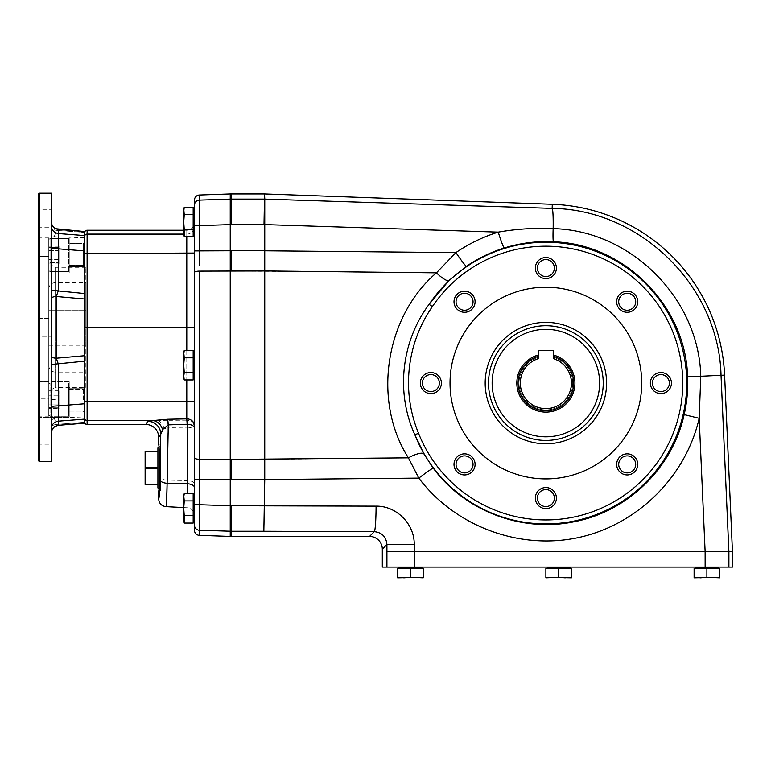 <?xml version="1.0" encoding="UTF-8"?>
<svg xmlns="http://www.w3.org/2000/svg" width="771" height="771" viewBox="0 0 771 771"><rect width="100%" height="100%" fill="white"/><g stroke="black" fill="none" stroke-linecap="round" stroke-linejoin="round"><path stroke-width="0.58" stroke-dasharray="3.85 2.89" d="M84.55 232.794L84.55 237.786L84.55 232.794M633.213 295.736A8.491 8.491 0 0 1 633.213 307.754A8.491 8.491 0 0 1 621.195 307.754A8.491 8.491 0 0 1 621.195 295.736A8.491 8.491 0 0 1 633.213 295.736A8.491 8.491 0 0 1 633.213 307.754A8.491 8.491 0 0 1 621.195 307.754A8.491 8.491 0 0 1 621.195 295.736A8.491 8.491 0 0 1 633.213 295.736A8.491 8.491 0 0 0 621.195 295.736A8.491 8.491 0 0 0 621.195 307.754A8.491 8.491 0 0 0 633.213 307.754A8.491 8.491 0 0 0 633.213 295.736M634.658 309.2A10.543 10.543 0 0 0 629.926 291.563A10.543 10.543 0 0 0 617.022 304.478A10.543 10.543 0 0 0 634.658 309.2M538.206 358.688L538.206 358.688A25.559 25.559 0 0 0 525.157 398.029A25.559 25.559 0 0 0 566.598 398.029A25.559 25.559 0 0 0 553.539 358.688A25.559 25.559 0 0 1 566.598 398.029A25.559 25.559 0 0 1 525.157 398.029A25.559 25.559 0 0 1 538.206 358.688A25.559 25.559 0 0 0 525.157 398.029A25.559 25.559 0 0 0 566.598 398.029A25.559 25.559 0 0 0 553.539 358.688L553.539 357.358L553.539 358.688A25.559 25.559 0 0 1 566.598 398.029A25.559 25.559 0 0 1 525.157 398.029A25.559 25.559 0 0 1 538.206 358.688L538.206 357.358A26.84 26.84 0 0 0 524.039 398.665A26.84 26.84 0 0 0 567.716 398.665A26.84 26.84 0 0 0 553.539 357.358A26.84 26.84 0 0 1 567.716 398.665A26.84 26.84 0 0 1 524.039 398.665A26.84 26.84 0 0 1 538.206 357.358A26.84 26.84 0 0 0 524.039 398.665A26.84 26.84 0 0 0 567.716 398.665A26.84 26.84 0 0 0 553.539 357.358A26.84 26.84 0 0 1 567.716 398.665A26.84 26.84 0 0 1 524.039 398.665A26.84 26.84 0 0 1 538.206 357.358L538.206 350.362L553.539 350.362L553.539 358.688A25.559 25.559 0 0 1 566.598 398.029A25.559 25.559 0 0 1 525.157 398.029A25.559 25.559 0 0 1 538.206 358.688A25.559 25.559 0 0 0 525.157 398.029A25.559 25.559 0 0 0 566.598 398.029A25.559 25.559 0 0 0 553.539 358.688A25.559 25.559 0 0 1 566.598 398.029A25.559 25.559 0 0 1 525.157 398.029A25.559 25.559 0 0 1 538.206 358.688M553.539 358.419A25.809 25.809 0 0 1 566.82 398.154A25.809 25.809 0 0 1 524.926 398.154A25.809 25.809 0 0 1 538.206 358.419A25.809 25.809 0 0 0 524.926 398.154A25.809 25.809 0 0 0 566.82 398.154A25.809 25.809 0 0 0 553.539 358.419M51.329 364.471L51.329 429.061C51.329 418.335 51.329 418.335 51.329 429.061C51.329 418.335 51.329 418.335 51.329 429.061L51.329 364.471L84.55 361.185L84.55 351.2L84.55 418.055L84.55 293.529L58.326 290.715L58.326 248.831L84.55 250.932L84.55 293.529M84.55 423.154L84.55 418.055L84.55 423.154L58.326 425.284L56.264 424.387L84.55 422.277L84.55 423.154L84.55 403.782L58.326 405.874L58.326 363.999L56.264 358.216L56.264 296.488L58.326 290.715L51.329 290.233L51.329 221.807C51.724 226.125 54.057 228.659 58.326 229.43L84.55 231.541L84.55 235.579L58.326 233.546L58.326 229.43L56.264 230.327C53.276 229.96 51.628 228.399 51.329 225.652L51.329 221.807L51.329 225.652C51.329 236.379 51.329 236.379 51.329 225.652C51.329 236.379 51.329 236.379 51.329 225.652C51.628 228.399 53.276 229.96 56.264 230.327L84.55 232.428L84.55 234.047L84.55 231.56L84.55 232.428L56.264 230.327L58.326 229.43L84.55 231.56L84.55 232.428M51.329 247.298L51.329 407.416L51.329 247.298L48.775 247.067L48.775 407.637L48.775 247.067M69.217 238.962L69.217 272.953L69.217 237.179L39.832 237.179L39.832 272.953L48.775 272.905L48.775 237.902L48.775 381.799L48.775 272.905L39.832 272.905L38.55 274.235L38.55 380.479L39.832 381.799L48.775 381.799L48.775 398.328L48.775 381.799L39.832 381.799L38.55 380.479L38.55 274.235L39.832 272.905L39.832 237.179L39.832 256.377L39.832 237.179L38.55 235.897L38.55 274.235L38.55 235.897L38.55 255.384L39.832 256.377L48.775 256.377L39.832 256.377L38.55 255.384L38.55 235.897L39.832 237.179L69.217 237.179L69.217 272.953L69.217 238.962L68.706 238.451L50.048 238.451L50.048 271.681L50.048 238.451L50.048 271.681L50.048 238.451L48.775 239.733L48.775 270.399L48.775 239.733L50.048 238.451L68.706 238.451L68.706 271.681L68.706 238.451L68.706 271.681L68.706 238.451L69.217 238.962M84.55 236.658L84.55 253.592L84.55 236.658A2.554 2.554 180 0 1 87.113 234.105L87.113 230.24M84.55 303.514L84.55 253.592L84.55 351.2L84.55 327.357L194.456 327.357L194.456 272.471A5.108 1.349 180 0 1 199.39 271.122L230.24 270.958L230.24 250.777L199.39 250.922L199.39 225.633L230.24 224.612L230.24 250.777L231.512 250.777L231.512 270.958L230.24 270.958L230.24 459.41L199.39 459.237L199.39 468.758M84.55 250.932L84.55 235.579M84.55 361.185L84.55 403.782M85.832 387.418L85.832 267.296L85.832 387.418L55.165 387.418L55.165 267.296L55.165 387.418L51.329 389.634L51.329 265.079L51.329 389.634M85.832 327.357L85.832 282.629L85.832 327.357M85.832 267.296L55.165 267.296L51.329 265.079M84.55 422.277L56.264 424.387C53.276 424.754 51.628 426.315 51.329 429.061C51.628 426.315 53.276 424.754 56.264 424.387C53.594 415.868 53.594 415.868 56.264 424.387C53.594 415.868 53.594 415.868 56.264 424.387L58.326 425.284L58.326 421.168L84.55 419.135M39.321 193.174L39.321 461.54M51.329 193.174L51.329 461.54M48.775 398.328L48.775 416.812L48.775 398.328L39.832 398.328L48.775 398.328M38.55 193.945L38.55 460.769M38.55 337.582L38.55 317.132L38.55 337.582L38.55 317.132L38.55 337.582L39.832 336.301L39.832 318.413L39.832 336.301L39.832 318.413L51.329 318.413L51.329 336.301L51.329 318.413L51.329 336.301L51.329 318.413L39.832 318.413L38.55 317.132L39.832 318.413L39.832 336.301L51.329 336.301L39.832 336.301L38.55 337.582M38.55 435.981L38.55 425.756L38.55 435.981M38.55 218.733L38.55 208.507L38.55 218.733M38.55 380.479L38.55 418.817L38.55 380.479L39.832 381.751L39.832 417.535L39.832 381.751L38.55 380.479M38.55 399.33L39.832 398.328L38.55 399.33M230.24 193.945L230.24 224.612L231.512 224.621L231.512 193.945M231.512 536.423L231.512 531.258L231.512 536.423L231.512 531.258L263.846 531.258L264.742 505.737L231.512 505.737L231.512 531.258L231.512 530.487L231.512 531.258L230.24 531.258L230.24 459.41L231.512 459.41L231.512 479.591L194.456 479.446L194.456 515.413L194.456 428.04M199.39 535.344L199.39 530.236A5.108 5.108 180 0 1 194.456 525.138L194.456 504.726L199.39 504.726L199.39 530.236L230.24 531.258L230.24 536.423M183.72 230.24L186.784 230.24A7.681 7.671 90 0 0 194.456 222.559M85.832 310.646L85.832 345.244L85.832 303.08L85.832 310.646L48.775 310.646L48.775 345.244L48.775 310.646L85.832 310.646M603.23 383.071A57.353 57.353 0 0 0 545.878 325.719A57.353 57.353 0 0 0 488.525 383.071A57.353 57.353 0 0 0 545.878 440.424A57.353 57.353 0 0 0 603.23 383.071M194.456 222.058L194.456 210.936L194.456 222.058M194.456 508.311L194.456 497.189L194.456 508.311M194.196 353.812L194.456 376.296L194.456 354.062L194.196 376.556L194.196 353.812L193.434 353.812L193.434 376.556L193.174 353.552L193.174 376.807L193.174 353.552M194.456 327.357L194.456 425.891M187.189 493.546L187.189 427.23A7.671 3.277 180 0 1 194.456 430.507L194.456 427.683A7.671 7.498 180 0 0 186.784 420.185L187.189 427.23L168.039 427.462L167.172 480.131A7.671 3.286 0.9 0 1 159.905 476.854L160.609 434.343A12.779 12.75 33.7 0 0 147.839 421.583L157.139 420.6A12.779 7.633 87.8 0 1 164.184 428.888L158.672 437.253M194.456 272.471L194.456 200.132M194.456 504.726L194.456 479.446M160.464 444.925L158.672 444.925C159.703 443.807 159.703 492.043 158.672 490.925L160.464 490.925L160.464 444.925L160.464 490.925M199.39 473.336L199.39 469.751M199.39 265.34L199.39 261.61M199.39 260.608L199.39 259.085M199.39 258.574L199.39 250.922L194.456 250.922M194.456 205.231A5.108 5.108 180 0 1 199.39 200.123L199.39 225.633L194.456 225.633M194.456 401.652L186.784 401.257L186.784 420.185L167.374 420.33A12.779 0.81 89.4 0 1 168.039 427.462L164.184 428.888M84.55 421.92L84.55 416.928L84.55 421.92M48.775 399.648L48.775 384.305L48.775 414.981L48.775 391.976L48.775 407.31L48.775 399.648L59.001 399.648L59.001 391.976L59.001 399.648L48.775 399.648M48.775 408.495L48.775 404.071L48.775 408.495L59.001 408.495L59.001 395.215L48.775 395.215L48.775 404.071L48.775 390.791L48.775 395.215L59.001 395.215L59.001 390.791L59.001 408.495M59.001 390.791L48.775 390.791M69.217 399.648L69.217 381.751L69.217 417.535L39.832 417.535L39.832 398.328L39.832 417.535L38.55 418.817L39.832 417.535L69.217 417.535L69.217 381.751L69.217 399.648M48.775 414.981L48.775 384.305L48.775 414.981L50.048 416.253L50.048 383.033L50.048 416.253L50.048 383.033L50.048 416.253L48.775 414.981M59.001 262.738L59.001 255.066L48.775 255.066L48.775 262.738L48.775 247.395L48.775 270.399L48.775 239.733L48.775 255.066L59.001 255.066L59.001 247.395L59.001 262.738L48.775 262.738L59.001 262.738M59.001 247.395L48.775 247.395L59.001 247.395M59.001 263.923L59.001 250.642L59.001 263.923L48.775 263.923L48.775 259.49L48.775 263.923M59.001 259.49L48.775 259.49L48.775 250.642L48.775 259.49L59.001 259.49M59.001 250.642L48.775 250.642L48.775 246.209L48.775 250.642L59.001 250.642L59.001 246.209L59.001 250.642M59.001 246.209L48.775 246.209M160.464 446.631L160.464 489.219L160.464 446.631L159.183 446.631L159.183 485.672M167.374 420.33L87.113 420.6L87.113 424.474M165.948 506.643L166.141 506.152M166.44 503.415L166.497 502.576M166.526 502.152L166.584 501.227M167.124 483.253L167.172 480.131L187.189 480.574A7.671 3.277 180 0 1 194.456 483.851M157.91 447.912L157.91 487.937M157.91 451.565L157.91 468.18L157.91 451.565L145.131 451.314L145.131 459.622L145.777 451.565M157.91 468.18L157.91 484.535L157.91 468.18L145.777 468.18L145.131 459.622L145.131 476.227L145.777 468.18M159.183 450.177L158.99 446.823M183.72 376.248L184.25 372.557L183.72 365.184L184.25 379.939L183.72 376.248L184.25 379.939L193.174 379.939L193.174 357.802L193.174 379.939L193.174 372.557L184.25 372.557L183.72 365.184L183.72 377.963L183.72 352.405L183.72 365.184L184.25 357.802L183.72 354.111L184.25 357.802L193.174 357.802L193.174 350.429L193.174 372.557L184.25 372.557L183.72 376.248L184.25 357.802L193.174 357.802L193.174 350.429L184.25 350.429L183.72 354.111L184.25 350.429M184.25 523.066L183.72 519.375L184.25 523.066L183.72 519.375L184.25 523.066L193.174 523.066L193.174 500.928L193.174 523.066L193.174 515.683L184.25 515.683L183.72 508.311L183.72 521.09L183.72 495.531L183.72 508.311L184.25 500.928L183.72 497.237L184.25 500.928L193.174 500.928L193.174 493.546L193.174 515.683L184.25 515.683L183.72 519.375L184.25 500.928L193.174 500.928L193.174 493.546L184.25 493.546L183.72 508.311L184.25 500.928L183.72 497.237M184.25 236.813L183.72 233.121L183.72 222.058L183.72 233.121L184.25 229.43L183.72 209.278L184.25 207.303L183.72 222.058L184.25 214.675L183.72 210.994L184.25 214.675L193.174 214.675L193.174 236.813L193.174 214.675L193.174 236.813L184.25 236.813L183.72 233.121L184.25 236.813L183.72 234.837L184.25 207.303L193.174 207.303L193.174 214.675L193.174 207.303L193.174 214.675L184.25 214.675L183.72 210.994M184.25 515.683L183.72 519.375L183.72 508.311L184.25 515.683L193.174 515.683M184.25 214.675L183.72 222.058L184.25 229.43L193.174 229.43L184.25 229.43L183.72 233.121L184.25 214.675L193.174 214.675M706.891 577.296L719.671 577.826L719.671 577.296L719.671 577.826L713.281 577.826L719.671 577.296L719.671 568.372L694.112 568.372L719.671 568.372L719.671 577.296L713.281 577.826L706.891 577.296L706.891 568.372L719.671 568.372L719.671 577.296L700.502 577.826L706.891 577.296L706.891 568.372L706.891 577.296L700.502 577.826L713.281 577.826L694.112 577.296L694.112 568.372L706.891 568.372M694.112 577.296L700.502 577.826L694.112 577.826L700.502 577.826L694.112 577.296L694.112 577.826L694.112 568.372L694.112 577.826L719.671 577.826L719.671 577.296M718.013 567.09L695.77 567.09L718.013 567.09L695.519 567.35L718.264 567.35L718.264 568.111L695.259 568.372L718.524 568.372L695.259 568.372M231.512 224.621L264.01 224.621L264.463 199.101L230.24 199.111L199.39 200.123L199.39 195.024M264.01 224.621L264.742 224.65L264.742 459.4L231.512 459.4M264.742 224.65L498.239 232.129C516.406 228.958 534.717 227.792 553.154 228.621A25.559 1.783 -88.2 0 0 552.152 208.382L552.296 204.286M264.559 193.945L264.742 224.592M414.21 567.09L414.229 544.567L386.917 544.567L386.917 551.757L732.45 551.757L728.894 551.757L728.894 567.09L382.31 567.09M684.156 414.615L699.181 418.306L700.772 376.267C698.979 298.541 631.015 230.394 553.154 228.621A16.615 1.089 -87 0 0 553.501 241.776C624.365 243.906 685.959 306.077 687.597 376.894C688.137 389.625 686.99 402.192 684.156 414.615C672.765 467.313 628.404 510.855 575.764 521.418C523.133 533.195 465.298 511.645 433.225 468.113L423.915 453.917L414.865 434.757C395.533 392.564 401.392 341.457 429.09 304.352L448.982 280.48L466.397 266.323C478.107 258.324 490.741 252.213 504.282 247.992C520.261 243.019 536.664 240.947 553.501 241.776M687.597 376.894L721.03 375.294C718.919 286.571 640.807 209.365 552.152 208.382L264.761 199.111M504.282 247.992A16.615 1.108 -107.2 0 1 498.239 232.129C483.109 236.851 468.99 243.675 455.892 252.599L436.425 272.838A16.615 3.942 46.1 0 0 448.982 280.48M231.512 270.958L436.425 272.838C385.375 316.428 371.95 400.862 408.399 457.839A16.615 4.424 -29.6 0 1 423.915 453.917M429.09 304.352A140.833 140.833 0 0 1 646.291 284.316A140.833 140.833 0 0 1 622.631 501.15A140.833 140.833 0 0 1 414.865 434.757L418.557 433.302A136.872 136.872 0 0 0 620.472 497.825A136.872 136.872 0 0 0 643.467 287.101A136.872 136.872 0 0 0 432.377 306.569L429.09 304.352M264.742 250.797L455.892 252.599A16.615 0.954 55.6 0 0 466.397 266.323M382.31 549.183L386.917 544.567C386.194 536.78 381.992 532.482 374.301 531.662A25.559 1.783 -89.8 0 0 376.084 506.142L264.742 505.737L264.742 479.591L231.512 479.591M264.742 479.572L418.817 478.116L408.399 457.839L264.742 459.42L264.742 479.591M705.137 567.09L705.137 551.757L699.181 418.306C685.718 477.066 637.029 525.051 578.077 537.647C519.114 550.205 455.083 526.265 418.817 478.116A16.615 0.694 -37 0 1 433.225 468.113M418.557 433.302C401.238 391.552 406.625 343.77 432.377 306.569M545.878 276.558A8.491 8.491 0 0 1 537.387 268.057A8.491 8.491 0 0 1 545.878 259.567A8.491 8.491 0 0 1 554.368 268.057A8.491 8.491 0 0 1 545.878 276.558A8.491 8.491 0 0 0 554.368 268.057A8.491 8.491 0 0 0 545.878 259.567A8.491 8.491 0 0 0 537.387 268.057A8.491 8.491 0 0 0 545.878 276.558M470.561 307.754A8.491 8.491 0 0 1 458.543 307.754A8.491 8.491 0 0 1 458.543 295.736A8.491 8.491 0 0 1 470.561 295.736A8.491 8.491 0 0 1 470.561 307.754A8.491 8.491 0 0 0 470.561 295.736A8.491 8.491 0 0 0 458.543 295.736A8.491 8.491 0 0 1 470.561 295.736A8.491 8.491 0 0 1 470.561 307.754A8.491 8.491 0 0 1 458.543 307.754A8.491 8.491 0 0 1 458.543 295.736A8.491 8.491 0 0 0 458.543 307.754A8.491 8.491 0 0 0 470.561 307.754M439.364 383.071A8.491 8.491 0 0 1 430.864 391.562A8.491 8.491 0 0 1 422.373 383.071A8.491 8.491 0 0 1 430.864 374.581A8.491 8.491 0 0 1 439.364 383.071A8.491 8.491 0 0 0 430.864 374.581A8.491 8.491 0 0 0 422.373 383.071A8.491 8.491 0 0 1 430.864 374.581A8.491 8.491 0 0 1 439.364 383.071A8.491 8.491 0 0 1 430.864 391.562A8.491 8.491 0 0 1 422.373 383.071A8.491 8.491 0 0 0 430.864 391.562A8.491 8.491 0 0 0 439.364 383.071M470.561 458.388A8.491 8.491 0 0 1 470.561 470.406A8.491 8.491 0 0 1 458.543 470.406A8.491 8.491 0 0 1 458.543 458.388A8.491 8.491 0 0 1 470.561 458.388A8.491 8.491 0 0 0 458.543 458.388A8.491 8.491 0 0 0 458.543 470.406A8.491 8.491 0 0 1 458.543 458.388A8.491 8.491 0 0 1 470.561 458.388A8.491 8.491 0 0 1 470.561 470.406A8.491 8.491 0 0 1 458.543 470.406A8.491 8.491 0 0 0 470.561 470.406A8.491 8.491 0 0 0 470.561 458.388M545.878 489.585A8.491 8.491 0 0 1 554.368 498.085A8.491 8.491 0 0 1 545.878 506.576A8.491 8.491 0 0 1 537.387 498.085A8.491 8.491 0 0 1 545.878 489.585A8.491 8.491 0 0 0 537.387 498.085A8.491 8.491 0 0 0 545.878 506.576A8.491 8.491 0 0 1 537.387 498.085A8.491 8.491 0 0 1 545.878 489.585A8.491 8.491 0 0 1 554.368 498.085A8.491 8.491 0 0 1 545.878 506.576A8.491 8.491 0 0 0 554.368 498.085A8.491 8.491 0 0 0 545.878 489.585M621.195 458.388A8.491 8.491 0 0 1 633.213 458.388A8.491 8.491 0 0 1 633.213 470.406A8.491 8.491 0 0 1 621.195 470.406A8.491 8.491 0 0 1 621.195 458.388A8.491 8.491 0 0 0 621.195 470.406A8.491 8.491 0 0 0 633.213 470.406A8.491 8.491 0 0 1 621.195 470.406A8.491 8.491 0 0 1 621.195 458.388A8.491 8.491 0 0 1 633.213 458.388A8.491 8.491 0 0 1 633.213 470.406A8.491 8.491 0 0 0 633.213 458.388A8.491 8.491 0 0 0 621.195 458.388M652.391 383.071A8.491 8.491 0 0 1 660.892 374.581A8.491 8.491 0 0 1 669.382 383.071A8.491 8.491 0 0 1 660.892 391.562A8.491 8.491 0 0 1 652.391 383.071A8.491 8.491 0 0 0 660.892 391.562A8.491 8.491 0 0 0 669.382 383.071A8.491 8.491 0 0 1 660.892 391.562A8.491 8.491 0 0 1 652.391 383.071A8.491 8.491 0 0 1 660.892 374.581A8.491 8.491 0 0 1 669.382 383.071A8.491 8.491 0 0 0 660.892 374.581A8.491 8.491 0 0 0 652.391 383.071M472.006 294.291A10.543 10.543 0 0 0 454.37 299.023A10.543 10.543 0 0 0 467.284 311.927A10.543 10.543 0 0 0 472.006 294.291M430.864 372.538A10.543 10.543 0 0 0 421.737 388.343A10.543 10.543 0 0 0 439.99 388.343A10.543 10.543 0 0 0 430.864 372.538M457.097 456.943A10.543 10.543 0 0 0 461.819 474.579A10.543 10.543 0 0 0 474.734 461.665A10.543 10.543 0 0 0 457.097 456.943M535.334 498.085A10.543 10.543 0 0 0 551.149 507.212A10.543 10.543 0 0 0 551.149 488.959A10.543 10.543 0 0 0 535.334 498.085M619.749 471.852A10.543 10.543 0 0 0 637.386 467.12A10.543 10.543 0 0 0 624.471 454.215A10.543 10.543 0 0 0 619.749 471.852M660.892 393.615A10.543 10.543 0 0 0 670.018 377.8A10.543 10.543 0 0 0 651.765 377.8A10.543 10.543 0 0 0 660.892 393.615M545.878 287.226A95.845 95.845 0 0 1 628.876 430.989A95.845 95.845 0 0 1 462.87 430.989A95.845 95.845 0 0 1 545.878 287.226A95.845 95.845 0 0 1 628.876 430.989A95.845 95.845 0 0 1 462.87 430.989A95.845 95.845 0 0 1 545.878 287.226A95.845 95.845 0 0 1 628.876 430.989A95.845 95.845 0 0 1 462.87 430.989A95.845 95.845 0 0 1 545.878 287.226M51.329 221.807L51.329 247.819C51.724 248.387 54.057 248.734 58.326 248.831L58.162 237.179M58.172 236.861L58.326 233.546C54.057 232.784 51.724 230.259 51.329 225.97M51.329 428.743C51.724 424.455 54.057 421.93 58.326 421.168L58.326 405.874C54.057 405.98 51.724 406.317 51.329 406.895M58.278 425.313L58.326 425.284C54.057 426.045 51.724 428.589 51.329 432.907L53.016 428.127M51.329 298.541L51.329 356.163L51.329 298.541C51.628 297.336 53.276 296.652 56.264 296.488L84.55 298.984M51.329 356.163C51.628 357.368 53.276 358.052 56.264 358.216L84.55 355.72M51.329 247.819L51.329 290.233M56.264 230.327C53.594 238.846 53.594 238.846 56.264 230.327C53.594 238.846 53.594 238.846 56.264 230.327M51.329 427.028L51.329 444.925L51.329 427.028L39.832 427.028L39.832 435.981L39.832 427.028L38.55 425.756M51.329 209.789L51.329 227.676L51.329 209.789L39.832 209.789L39.832 227.676L39.832 209.789L38.55 208.507M69.217 415.742L69.217 383.544L69.217 415.742L68.706 416.253L50.048 416.253L68.706 416.253L68.706 383.033L68.706 416.253L68.706 383.033L68.706 416.253L69.217 415.742M59.001 407.31L48.775 407.31L59.001 407.31M59.001 404.071L48.775 404.071L59.001 404.071M553.539 356.375A27.775 27.775 0 0 1 568.526 399.137A27.775 27.775 0 0 1 523.22 399.137A27.775 27.775 0 0 1 538.206 356.375M553.539 355.055A29.047 29.047 0 0 1 569.644 399.773A29.047 29.047 0 0 1 522.112 399.773A29.047 29.047 0 0 1 538.206 355.055M48.775 327.357L48.775 289.019L48.775 327.357M48.775 303.08L48.775 310.646L48.775 303.08L85.832 303.08L48.775 303.08M59.001 391.976L48.775 391.976L59.001 391.976M39.832 435.981L39.832 444.925L39.832 435.981M145.777 484.535L145.131 484.535L145.131 476.227L145.777 484.535L157.91 484.535M184.25 357.802L183.72 365.184L183.72 354.111L184.25 357.802L193.174 357.802M184.25 372.557L193.174 372.557M193.174 508.311L193.174 496.678L193.174 508.311M193.174 222.058L193.174 210.425L193.174 222.058M184.25 500.928L193.174 500.928M184.25 229.43L193.174 229.43M571.436 577.296L571.436 577.826L545.878 577.826L558.657 577.296L552.267 577.826L565.047 577.826L558.657 577.296L571.436 577.826L565.047 577.826L571.436 577.296L571.436 568.372L558.657 568.372L571.436 568.372L571.436 577.296L565.047 577.826L558.657 577.296L558.657 568.372L571.436 568.372L571.436 577.826L571.436 577.296L565.047 577.826L545.878 577.296L545.878 568.372L558.657 568.372L545.878 568.372L558.657 568.372L558.657 577.296L545.878 577.826L545.878 568.372L545.878 577.826L545.878 577.296L552.267 577.826L545.878 577.296M570.28 568.372L547.024 568.372M569.769 567.09L547.535 567.09L569.769 567.09M423.202 577.296L423.202 568.372L410.423 568.372L423.202 568.372L423.202 577.826L423.202 577.296L416.812 577.826L423.202 577.296L416.812 577.826L410.423 577.296L410.423 568.372L397.643 568.372L423.202 568.372L423.202 577.826L397.643 577.296L397.643 568.372L410.423 568.372L410.423 577.296L416.812 577.826L404.033 577.826L410.423 577.296L404.033 577.826L416.812 577.826L410.423 577.296L397.643 577.826L397.643 568.372L397.643 577.826L404.033 577.826L397.643 577.826L397.643 577.296L404.033 577.826L397.643 577.296M421.535 567.09L399.301 567.09L421.535 567.09L399.05 567.35L421.795 567.35L421.795 568.111L398.79 568.372L422.045 568.372L398.79 568.372M558.657 577.296L558.657 568.372M547.285 568.111L547.285 567.35L570.029 567.35L547.285 567.35L570.029 567.35L570.029 568.111M732.45 567.09L728.894 567.09M732.45 551.757L728.894 551.757L721.03 375.294L724.605 375.13M410.423 577.296L410.423 568.372M485.181 383.071A60.697 60.697 0 0 1 576.226 330.508A60.697 60.697 0 0 1 576.226 435.644A60.697 60.697 0 0 1 485.181 383.071A60.697 60.697 0 0 0 576.226 435.644A60.697 60.697 0 0 0 576.226 330.508A60.697 60.697 0 0 0 485.181 383.071A60.697 60.697 0 0 0 576.226 435.644A60.697 60.697 0 0 0 576.226 330.508A60.697 60.697 0 0 0 485.181 383.071M545.878 259.567A8.491 8.491 0 0 1 554.368 268.057A8.491 8.491 0 0 1 545.878 276.558A8.491 8.491 0 0 1 537.387 268.057A8.491 8.491 0 0 1 545.878 259.567M556.411 268.057A10.543 10.543 0 0 0 540.606 258.931A10.543 10.543 0 0 0 540.606 277.184A10.543 10.543 0 0 0 556.411 268.057M84.55 399.648L84.55 386.869L84.55 399.648M83.278 399.648L83.278 388.141L83.278 399.648M69.217 265.291L69.217 244.841L69.217 265.291L84.55 265.291L84.55 242.287L84.55 267.845L84.55 242.287L84.55 267.845L84.55 244.841L84.55 265.291L69.217 265.291L69.217 255.066L69.217 266.564L69.217 243.569L69.217 265.291M83.278 243.569L83.278 266.564L83.278 243.569L69.217 243.569L83.278 243.569L83.278 255.066L83.278 243.569L84.55 242.287L83.278 243.569M83.278 266.564L84.55 267.845L83.278 266.564L83.278 255.066L83.278 266.564L69.217 266.564L83.278 266.564M69.217 389.422L69.217 409.864L69.217 389.422L84.55 389.422L69.217 389.422M69.217 411.145L69.217 388.141L69.217 411.145L83.278 411.145L84.55 412.427L83.278 411.145L69.217 411.145M231.512 505.747L199.39 504.726L199.39 479.446M84.55 401.122L186.784 401.257L186.784 234.105A7.671 7.652 180 0 0 194.456 226.452A7.671 7.652 180 0 1 186.784 234.105L186.784 230.24L186.784 234.105L87.113 234.105L87.113 420.6A2.554 2.554 180 0 1 84.55 418.055M545.878 436.81A53.739 53.739 0 0 0 592.417 356.202A53.739 53.739 0 0 0 499.338 356.202A53.739 53.739 0 0 0 545.878 436.81M159.905 476.854C159.645 491.05 159.231 498.432 158.672 498.982M194.456 457.897A5.108 1.349 180 0 0 199.39 459.237L199.39 271.122M145.912 424.474L147.839 421.583M194.456 253.052L84.55 253.592M194.196 376.556L193.434 376.556L193.434 353.812M193.434 496.929L194.196 496.929L194.196 519.683L194.196 496.929L194.196 519.683L193.434 519.683L193.174 496.678M193.434 210.685L194.196 210.685L194.196 233.43L194.196 210.685L194.196 233.43L193.434 233.43L193.174 210.425M718.264 567.35L695.519 567.35L695.519 568.111M376.084 506.142C396.487 505.786 414.653 524.087 414.229 544.567M263.846 531.258L374.301 531.662L369.54 536.423M386.917 551.757L386.917 567.09M264.742 250.768L231.512 250.768M55.165 327.357L55.165 282.629L55.165 327.357M186.784 236.813L186.784 234.105L183.72 234.105M186.784 350.429L186.784 379.939M145.777 467.669L157.91 467.669M145.777 484.284L157.91 484.284M421.795 567.35L399.05 567.35L399.05 568.111M51.329 407.416L48.775 407.637M69.217 272.953L39.832 272.953L38.55 274.235L39.832 272.953L69.217 272.953M48.775 237.902L38.55 237.902M48.775 416.812L38.55 416.812M48.775 345.244L85.832 345.244M183.72 507.578L187.189 507.752C191.632 508.388 194.051 510.942 194.456 515.413M68.706 383.033L50.048 383.033L48.775 384.305L50.048 383.033L68.706 383.033L69.217 383.544L68.706 383.033M68.706 271.681L50.048 271.681L48.775 270.399L50.048 271.681L68.706 271.681L69.217 271.17L68.706 271.681M158.99 489.026L160.464 489.219M51.329 420.552L53.797 417.998L84.55 416.928M84.55 423.173L82.169 423.366M58.008 425.332L55.743 425.987L53.141 427.972M84.55 237.786L53.797 236.707L51.329 234.153M69.217 381.751L39.832 381.751L69.217 381.751M48.775 365.695C49.151 369.569 51.281 371.699 55.165 372.085L85.832 372.085M48.775 289.019C49.151 285.135 51.281 283.005 55.165 282.629L85.832 282.629M38.55 228.958L39.832 227.676L51.329 227.676M38.55 446.197L39.832 444.925L51.329 444.925M83.278 388.141L84.55 386.869L83.278 388.141L69.217 388.141L83.278 388.141M69.217 409.864L84.55 409.864L69.217 409.864M69.217 244.841L84.55 244.841L69.217 244.841"/><path stroke-width="1.16" d="M553.539 356.375A27.775 27.775 0 0 1 568.526 399.137A27.775 27.775 0 0 1 523.22 399.137A27.775 27.775 0 0 1 538.206 356.375L538.206 358.688A25.559 25.559 0 0 0 525.157 398.029A25.559 25.559 0 0 0 566.598 398.029A25.559 25.559 0 0 0 553.539 358.688L553.539 355.055A29.047 29.047 0 0 1 569.644 399.773A29.047 29.047 0 0 1 522.112 399.773A29.047 29.047 0 0 1 538.206 355.055L538.206 350.362L553.539 350.362L553.539 355.055M186.784 236.813L186.784 327.357L84.55 327.357L84.55 303.514L84.55 361.185L51.329 364.471M51.329 290.233L84.55 293.529L84.55 250.932L58.326 248.831L58.326 290.715L56.264 296.488L56.264 358.216L58.326 363.999L58.326 405.874L84.55 403.782L84.55 361.185M84.55 403.782L84.55 419.135L58.326 421.168C54.057 421.93 51.724 424.455 51.329 428.743M51.329 406.895C51.724 406.317 54.057 405.98 58.326 405.874L58.326 425.284L84.55 423.154L84.55 419.135M84.55 423.154L84.55 422.277L84.55 423.154M51.329 247.819C51.724 248.387 54.057 248.734 58.326 248.831L58.326 233.546L84.55 235.579L84.55 231.56L84.55 232.428L84.55 231.56L84.55 232.428L84.55 231.56L58.326 229.43C54.057 228.659 51.724 226.125 51.329 221.807C50.79 223.339 51.946 225.469 54.789 228.197L58.326 229.43L58.326 233.546C54.057 232.784 51.724 230.259 51.329 225.97M82.169 423.366L58.259 425.313L54.789 426.517C51.946 429.245 50.79 431.375 51.329 432.916C51.724 428.589 54.057 426.045 58.326 425.284L58.056 425.313M39.321 461.54L39.321 193.174L51.329 193.174L51.329 461.54L39.321 461.54L38.55 460.769L38.55 193.945L39.321 193.174M199.39 195.024L230.24 193.945L230.24 199.111L199.39 200.123A5.108 5.108 180 0 0 194.456 205.231L194.456 200.132A5.118 5.108 90 0 1 199.39 195.024L199.39 225.633L230.24 224.612L264.01 224.621L264.463 199.101L230.24 199.111L230.24 479.591L199.39 479.446L199.39 473.336M504.282 247.992C490.838 252.165 478.213 258.275 466.397 266.323L448.982 280.48L429.09 304.352C401.392 341.466 395.533 392.574 414.865 434.757A140.833 140.833 0 0 0 622.631 501.15A140.833 140.833 0 0 0 646.291 284.316A140.833 140.833 0 0 0 429.09 304.352L432.377 306.569A136.872 136.872 0 0 1 643.467 287.101A136.872 136.872 0 0 1 620.472 497.825A136.872 136.872 0 0 1 418.557 433.302L414.865 434.757L423.915 453.917L433.225 468.113C465.376 511.771 523.307 533.147 575.735 521.418C628.538 510.778 672.678 467.38 684.156 414.615C686.99 402.192 688.137 389.625 687.597 376.894C685.959 306.077 624.365 243.906 553.501 241.776C536.77 240.938 520.358 243.01 504.282 247.992A16.615 1.108 72.8 0 1 498.239 232.129C516.406 228.958 534.717 227.792 553.154 228.621A25.559 1.783 91.8 0 0 552.152 208.382C640.691 209.433 718.967 286.436 721.03 375.294L724.605 375.13L732.45 551.757L414.229 551.757L414.21 567.09L382.31 567.09L382.31 549.183A12.818 12.779 -45 0 0 369.54 536.423L230.24 536.423L199.39 535.344A5.118 5.108 90 0 1 194.456 530.226L194.456 525.138L194.456 530.226M194.196 376.556L194.196 353.812L194.456 376.296L193.174 376.807M186.784 379.939L186.784 418.875L167.615 419.26A12.779 0.983 -91.7 0 1 168.28 424.869L187.189 424.252L186.784 418.875A7.671 7.006 180 0 1 194.456 425.891L194.456 427.683M166.584 501.227L167.124 483.253L187.189 483.774L187.189 424.252A7.671 3.797 180 0 1 194.456 428.04L194.456 430.507M194.456 504.726L194.456 525.138A5.108 5.108 180 0 0 199.39 530.236L199.39 504.726L194.456 504.726L194.456 205.231M167.615 419.26L152.485 420.6A12.779 10.601 -94.5 0 1 162.536 429.601L168.28 424.869L167.124 483.253C166.854 498.278 166.459 506.075 165.948 506.643C161.496 506.007 159.067 503.453 158.672 498.982L158.672 490.925C159.703 492.043 159.703 443.807 158.672 444.925L158.672 437.253A12.808 12.779 123.7 0 0 145.912 424.474L87.113 424.474A2.564 2.554 -90 0 1 84.55 421.92M194.456 457.897A5.108 1.349 180 0 0 199.39 459.237L199.39 479.446L194.456 479.446M199.39 469.751L199.39 468.758M194.456 225.633L199.39 225.633L199.39 265.34M199.39 261.61L199.39 260.608M199.39 259.085L199.39 258.574M183.72 234.105L87.113 234.105L87.113 230.24A2.564 2.554 -90 0 0 84.55 232.794M87.113 424.474L87.113 420.6L152.485 420.6L147.993 421.351A12.779 12.75 -146.3 0 1 160.763 434.112L162.536 429.601M166.141 506.152L166.382 504.195M166.382 504.109L166.44 503.415M230.24 536.423L230.24 479.591L231.512 479.591L231.512 459.41L199.39 459.237L199.39 271.122A5.108 1.349 180 0 0 194.456 272.471M145.777 484.284L145.131 484.535L145.131 451.314L145.777 451.314L145.131 459.622L145.777 484.284L157.91 484.284M158.99 489.026L157.91 487.937L157.91 447.912L159.183 446.631M145.777 484.535L157.91 484.535M145.777 451.314L157.91 451.314L145.777 451.314M159.183 485.672L159.183 450.177M184.25 379.939L183.72 376.248L184.25 379.939L193.174 379.939L193.174 350.429L184.25 350.429L183.72 354.111L183.72 377.963L184.25 379.939M183.72 376.248L184.25 372.557L193.174 372.557M184.25 372.557L183.72 365.184L184.25 357.802L193.174 357.802M184.25 229.43L183.72 222.058L184.25 236.813L193.174 236.813L193.174 229.43L184.25 229.43L184.067 236.071M184.25 515.683L183.72 508.311L184.25 523.066L193.174 523.066L193.174 515.683L184.25 515.683L184.067 522.324M706.891 577.296L719.671 577.826L719.671 568.372L694.112 568.372L694.112 577.296L700.502 577.826L706.891 577.296L706.891 568.372M694.112 577.296L694.112 577.826L719.671 577.296M695.519 568.111L695.519 567.35L718.264 567.35L718.524 568.372L695.259 568.372M410.423 577.296L423.202 577.826L423.202 568.372L397.643 568.372L397.643 577.296L404.033 577.826L410.423 577.296L410.423 568.372M397.643 577.296L397.643 577.826L423.202 577.296M399.05 568.111L399.05 567.35L421.795 567.35L422.045 568.372L398.79 568.372M231.512 479.591L264.742 479.591L264.742 270.958L199.39 271.122M724.605 375.13A178.911 178.911 0 0 0 552.296 204.286L552.152 208.382L264.761 199.111L264.742 270.939L436.425 272.838L455.892 252.599A16.615 0.954 55.6 0 0 466.397 266.323M552.296 204.286L264.559 193.945L230.24 193.945M264.761 199.111L264.559 193.945M553.501 241.776A16.615 1.089 -87 0 1 553.154 228.621C631.015 230.394 698.979 298.541 700.772 376.267L699.181 418.306L684.156 414.615M264.742 479.591L263.846 531.258L374.301 531.662C381.992 532.482 386.194 536.78 386.917 544.567L414.229 544.567C414.653 524.087 396.487 505.786 376.084 506.142L230.24 505.747L199.39 504.726L199.39 479.446M432.377 306.569C406.664 343.654 401.219 391.417 418.557 433.302M433.225 468.113A16.615 0.694 143 0 0 418.817 478.116L408.399 457.839C372.104 401.171 385.143 316.65 436.425 272.838A16.615 3.942 46.1 0 0 448.982 280.48M423.915 453.917A16.615 4.424 -29.6 0 0 408.399 457.839L231.512 459.4M470.561 307.754A8.491 8.491 0 0 0 470.561 295.736A8.491 8.491 0 0 0 458.543 295.736A8.491 8.491 0 0 0 458.543 307.754A8.491 8.491 0 0 0 470.561 307.754M472.006 294.291A10.543 10.543 0 0 1 467.284 311.927A10.543 10.543 0 0 1 454.37 299.023A10.543 10.543 0 0 1 472.006 294.291M439.364 383.071A8.491 8.491 0 0 0 430.864 374.581A8.491 8.491 0 0 0 422.373 383.071A8.491 8.491 0 0 0 430.864 391.562A8.491 8.491 0 0 0 439.364 383.071M430.864 372.538A10.543 10.543 0 0 1 439.99 388.343A10.543 10.543 0 0 1 421.737 388.343A10.543 10.543 0 0 1 430.864 372.538M470.561 458.388A8.491 8.491 0 0 0 458.543 458.388A8.491 8.491 0 0 0 458.543 470.406A8.491 8.491 0 0 0 470.561 470.406A8.491 8.491 0 0 0 470.561 458.388M457.097 456.943A10.543 10.543 0 0 1 474.734 461.665A10.543 10.543 0 0 1 461.819 474.579A10.543 10.543 0 0 1 457.097 456.943M545.878 489.585A8.491 8.491 0 0 0 537.387 498.085A8.491 8.491 0 0 0 545.878 506.576A8.491 8.491 0 0 0 554.368 498.085A8.491 8.491 0 0 0 545.878 489.585M535.334 498.085A10.543 10.543 0 0 1 551.149 488.959A10.543 10.543 0 0 1 551.149 507.212A10.543 10.543 0 0 1 535.334 498.085M621.195 458.388A8.491 8.491 0 0 0 621.195 470.406A8.491 8.491 0 0 0 633.213 470.406A8.491 8.491 0 0 0 633.213 458.388A8.491 8.491 0 0 0 621.195 458.388M619.749 471.852A10.543 10.543 0 0 1 624.471 454.215A10.543 10.543 0 0 1 637.386 467.12A10.543 10.543 0 0 1 619.749 471.852M652.391 383.071A8.491 8.491 0 0 0 660.892 391.562A8.491 8.491 0 0 0 669.382 383.071A8.491 8.491 0 0 0 660.892 374.581A8.491 8.491 0 0 0 652.391 383.071M660.892 393.615A10.543 10.543 0 0 1 651.765 377.8A10.543 10.543 0 0 1 670.018 377.8A10.543 10.543 0 0 1 660.892 393.615M621.195 307.754A8.491 8.491 0 0 0 633.213 307.754A8.491 8.491 0 0 0 633.213 295.736A8.491 8.491 0 0 0 621.195 295.736A8.491 8.491 0 0 0 621.195 307.754M634.658 309.2A10.543 10.543 0 0 1 617.022 304.478A10.543 10.543 0 0 1 629.926 291.563A10.543 10.543 0 0 1 634.658 309.2M382.31 549.183L386.917 544.567L386.917 551.757L414.229 551.757L414.229 544.567M545.878 276.558A8.491 8.491 0 0 0 554.368 268.057A8.491 8.491 0 0 0 545.878 259.567A8.491 8.491 0 0 0 537.387 268.057A8.491 8.491 0 0 0 545.878 276.558M556.411 268.057A10.543 10.543 0 0 1 540.606 277.184A10.543 10.543 0 0 1 540.606 258.931A10.543 10.543 0 0 1 556.411 268.057M51.329 356.163C51.628 357.368 53.276 358.052 56.264 358.216L84.55 355.72M84.55 293.529L84.55 298.984L56.264 296.488C53.276 296.652 51.628 297.336 51.329 298.541M84.55 298.984L84.55 303.514M84.55 235.579L84.55 250.932M488.525 383.071A57.353 57.353 0 0 1 545.878 325.719A57.353 57.353 0 0 1 603.23 383.071A57.353 57.353 0 0 1 545.878 440.424A57.353 57.353 0 0 1 488.525 383.071M538.206 355.055L538.206 356.375M87.113 230.24L183.72 230.24M186.784 350.429L186.784 327.357L194.456 327.357M184.25 350.429L183.72 352.405L184.25 357.802M193.174 214.675L193.174 207.303L184.25 207.303L183.72 210.994L183.72 222.058L184.25 214.675L193.174 214.675L193.174 229.43M183.72 210.994L184.25 207.303L183.72 209.278L184.25 214.675M193.174 500.928L193.174 493.546L184.25 493.546L183.72 497.237L183.72 508.311L184.25 500.928L193.174 500.928L193.174 515.683M183.72 497.237L184.25 493.546L183.72 495.531L184.25 500.928M231.512 536.423L231.512 531.258L199.39 530.236L199.39 535.344M231.512 505.747L231.512 531.258L263.846 531.258M231.512 193.945L231.512 224.612M558.657 577.296L565.047 577.826L571.436 577.296L571.436 568.372L545.878 568.372L545.878 577.826L558.657 577.296L558.657 568.372M571.436 577.296L571.436 577.826L545.878 577.296M570.029 568.111L547.285 568.111L547.285 567.35L570.029 567.35L570.28 568.372M687.597 376.894L721.03 375.294L728.894 551.757L728.894 567.09L414.21 567.09M728.894 567.09L732.45 567.09L732.45 551.757M485.181 383.071A60.697 60.697 0 0 1 576.226 330.508A60.697 60.697 0 0 1 576.226 435.644A60.697 60.697 0 0 1 485.181 383.071M545.878 287.226A95.845 95.845 0 0 1 628.876 430.989A95.845 95.845 0 0 1 462.87 430.989A95.845 95.845 0 0 1 545.878 287.226M369.54 536.423L374.301 531.662A25.559 1.783 -89.8 0 0 376.084 506.142M147.993 421.351L145.912 424.474M231.512 270.958L231.512 250.768L194.456 250.922M194.456 487.561A7.671 3.797 180 0 0 187.189 483.774L187.189 493.546M194.456 401.652L87.113 401.257L87.113 420.6A2.554 2.554 180 0 1 84.55 418.055M167.124 483.253A7.671 3.797 -178.9 0 1 159.857 479.456L160.763 434.112L158.672 437.253M158.672 498.982C159.192 498.577 159.587 492.071 159.857 479.456M194.456 253.052L84.55 253.592M84.55 401.122L87.113 401.257L87.113 234.105A2.554 2.554 180 0 0 84.55 236.658M145.777 468.18L157.91 468.18M145.777 467.669L157.91 467.669M145.777 451.565L157.91 451.565M194.196 353.812L193.434 353.812L193.434 376.556M193.434 233.43L194.196 233.43L194.196 210.685L193.434 210.685L193.174 233.69M193.434 519.683L194.196 519.683L194.196 496.929L193.434 496.929L193.174 519.933M231.512 250.768L264.742 250.768M264.01 224.621L264.742 224.65M264.742 479.572L418.817 478.116C455.083 526.265 519.114 550.205 578.077 537.647C637.029 525.051 685.718 477.066 699.181 418.306L705.128 551.757L705.137 567.09M264.742 224.592L498.239 232.129C483.109 236.851 468.99 243.675 455.892 252.599L264.742 250.797M386.917 551.757L386.917 567.09M545.878 329.333A53.739 53.739 0 0 1 592.417 409.941A53.739 53.739 0 0 1 499.338 409.941A53.739 53.739 0 0 1 545.878 329.333M165.948 506.643L183.72 507.578M84.55 231.541L55.743 228.727C55.551 229.7 50.597 224.284 51.329 221.797M84.55 423.173L58.008 425.332"/></g></svg>
